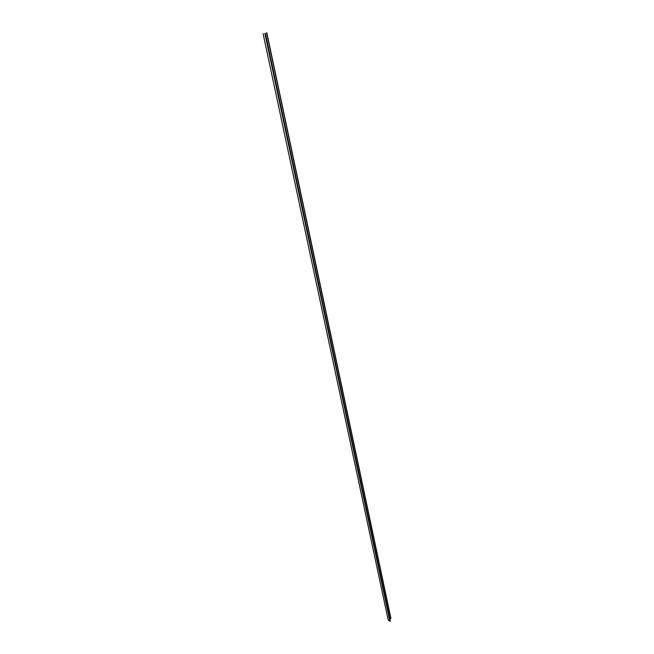 <?xml version="1.0" encoding="UTF-8"?>
<svg xmlns="http://www.w3.org/2000/svg" width="654" height="654" viewBox="0 0 654 654"><rect width="100%" height="100%" fill="white"/><g stroke="black" fill="none" stroke-linecap="round" stroke-linejoin="round"><path stroke-width="0.98" d="M389.882 619.256L390.937 618.48L266.775 32.725M388.214 620.008L390.283 621.153L265.377 33.305M390.83 618.659L266.652 32.757M388.223 620.066L263.08 33.616L388.206 620.041M389.898 621.275L264.87 33.411M390.111 621.267L265.132 33.362M266.824 32.7L390.937 618.48"/></g></svg>
